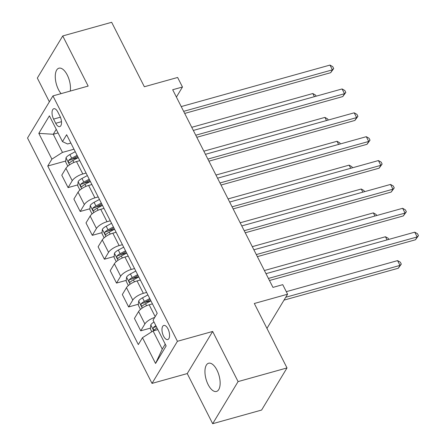 <?xml version="1.0" encoding="UTF-8"?>
<svg xmlns="http://www.w3.org/2000/svg" width="446" height="446" viewBox="0 0 446 446"><rect width="100%" height="100%" fill="white"/><g stroke="black" fill="none" stroke-linecap="round" stroke-linejoin="round"><path stroke-width="0.67" d="M216.94 370.057A14.651 6.751 -105.6 0 0 208.611 363.228A14.651 6.751 -105.6 0 0 208.148 384.625A14.651 6.751 -105.6 0 0 216.483 391.454A14.651 6.751 -105.6 0 0 216.94 370.057M70.234 91.079A14.651 6.751 -105.6 0 0 67.262 75.023A14.651 6.751 -105.6 0 0 58.928 68.193A14.651 6.751 -105.6 0 0 58.471 89.59A14.651 6.751 -105.6 0 0 61.102 93.627M167.964 328.858A7.326 3.373 -105.6 0 0 163.799 325.441A7.326 3.373 -105.6 0 0 163.57 336.139A7.326 3.373 -105.6 0 0 167.735 339.557A7.326 3.373 -105.6 0 0 167.964 328.858M212.675 423.7L261.601 410.052L287.012 367.939L238.086 381.586L212.658 331.462L177.43 341.29L152.019 383.398L187.248 373.575L212.675 423.7L238.086 381.586M177.43 341.29L52.94 95.901L27.529 138.015L152.019 383.398M52.94 95.901L88.163 86.078L62.735 35.948L37.325 78.061L49.372 101.811M62.735 35.948L111.662 22.3L144.353 86.747L177.625 77.47L182.47 87.015L172.686 89.746L272.958 287.391L282.742 284.66L287.586 294.209L254.315 303.492L287.012 367.939M53.581 119.093L55.711 123.297A7.097 3.267 -105.6 0 0 59.747 126.603A7.097 3.267 -105.6 0 0 59.97 116.239L57.841 112.041A7.097 3.267 -105.6 0 0 53.804 108.729A7.097 3.267 -105.6 0 0 53.581 119.093L60.405 117.192M56.246 129.334L53.269 134.263L62.473 152.404L51.898 159.138L47.744 166.024L138.327 344.574L142.486 337.689L153.056 330.954L162.26 349.095L165.237 344.167M51.898 159.138L38.819 133.36L49.4 115.832L62.479 141.611L67.558 143.98L70.858 143.06M142.486 337.689L155.559 363.468L166.141 345.94L153.062 320.161L157.215 313.276L66.632 134.725L62.479 141.611M266.953 328.401L287.586 294.209M176.399 97.072L182.47 87.015M58.069 132.925L53.269 134.263L38.819 133.36M73.975 149.198L62.473 152.404M79.784 160.655L76.506 161.569A9.154 3.239 153.1 0 0 65.93 168.304L61.777 175.189L68.076 187.604L77.821 184.884M86.084 173.065L82.805 173.979A9.154 3.239 153.1 0 0 72.23 180.719L68.076 187.604M91.893 184.527L88.615 185.441A9.154 3.239 153.1 0 0 78.044 192.176L73.885 199.061L80.185 211.471L89.93 208.756M98.192 196.937L94.914 197.851A9.154 3.239 153.1 0 0 84.339 204.586L80.185 211.471M104.007 208.394L100.729 209.308A9.154 3.239 153.1 0 0 90.153 216.048L86 222.933L92.294 235.343L102.045 232.622M110.301 220.809L107.023 221.723A9.154 3.239 153.1 0 0 96.448 228.458L92.294 235.343M116.116 232.266L112.838 233.18A9.154 3.239 153.1 0 0 102.262 239.915L98.109 246.8L104.403 259.215L114.154 256.495M122.41 244.676L119.132 245.59A9.154 3.239 153.1 0 0 108.562 252.33L104.403 259.215M128.225 256.138L124.947 257.052A9.154 3.239 153.1 0 0 114.371 263.787L110.218 270.672L116.512 283.082L126.263 280.367M134.525 268.548L131.247 269.462A9.154 3.239 153.1 0 0 120.671 276.197L116.512 283.082M140.334 280.004L137.056 280.919A9.154 3.239 153.1 0 0 126.48 287.653L122.327 294.544L128.626 306.954L138.371 304.233M146.634 292.42L143.356 293.334A9.154 3.239 153.1 0 0 132.78 300.069L128.626 306.954M152.443 303.877L149.165 304.791A9.154 3.239 153.1 0 0 138.594 311.525L134.436 318.411L140.735 330.826L150.48 328.105M157.856 329.616L153.056 330.954M47.744 166.024L65.713 161.012M72.012 159.255L78.201 157.533M144.677 302.477L150.86 300.749M132.562 278.605L138.751 276.882M120.453 254.738L126.642 253.01M108.345 230.866L114.533 229.138M96.236 206.994L102.418 205.272M84.127 183.128L90.309 181.399M154.706 317.429A9.154 3.239 153.1 0 0 144.889 323.941L140.735 330.826M155.559 363.468L162.26 349.095M212.658 331.462L187.248 373.575M184.694 113.423L330.681 72.698L332.398 69.849L183.646 111.349M329.979 65.077L332.733 66.655L333.703 68.561L332.398 69.849L329.979 65.077L181.221 106.577M333.703 68.561L330.681 72.698M67.809 166.191L65.629 161.892L66.03 157.706A6.066 2.146 -26.9 0 1 69.86 154.589L75.24 151.701M77.086 155.331L71.7 158.219A6.066 2.146 153.1 0 0 68.628 160.415C68.166 162.143 68.556 162.907 69.793 162.706A6.066 2.146 -26.9 0 1 72.865 160.51L78.245 157.622M68.628 160.415L71.444 159.629A3.089 1.093 -26.9 0 1 72.352 159.066L77.559 156.267M69.453 162.918L69.793 162.706M314.402 96.671L312.808 93.532L191.741 127.305M312.808 93.532L315.562 95.109L316.114 96.191M196.803 137.29L342.79 96.565L344.507 93.721L195.755 135.222M342.088 88.949L344.842 90.521L345.812 92.434L344.507 93.721L342.088 88.949L193.33 130.444M345.812 92.434L342.79 96.565M208.918 161.162L354.899 120.437L356.616 117.593L207.864 159.088M354.196 112.816L356.951 114.393L357.921 116.306L356.616 117.593L354.196 112.816L205.444 154.316M357.921 116.306L354.899 120.437M221.026 185.034L367.013 144.309L368.731 141.46L219.973 182.96M366.305 136.688L369.059 138.266L370.029 140.172L368.731 141.46L366.305 136.688L217.553 178.188M370.029 140.172L367.013 144.309M79.918 190.063L77.738 185.765L78.145 181.578A6.066 2.146 -26.9 0 1 81.969 178.461L87.355 175.568M89.194 179.197L83.809 182.091A6.066 2.146 153.1 0 0 80.737 184.287C80.274 186.015 80.665 186.779 81.902 186.579A6.066 2.146 -26.9 0 1 84.974 184.382L90.354 181.489M80.737 184.287L83.558 183.501A3.089 1.093 -26.9 0 1 84.461 182.938L89.668 180.139M81.568 186.79L81.902 186.579M326.511 120.543L324.917 117.398L203.85 151.177M324.917 117.398L327.671 118.976L328.223 120.063M92.027 213.935L89.847 209.637L90.254 205.45A6.066 2.146 -26.9 0 1 94.078 202.328L99.464 199.44M101.303 203.069L95.923 205.957A6.066 2.146 153.1 0 0 92.852 208.154C92.389 209.882 92.774 210.646 94.011 210.445A6.066 2.146 -26.9 0 1 97.083 208.249L102.463 205.361M92.852 208.154L95.667 207.368A3.089 1.093 -26.9 0 1 96.57 206.805L101.783 204.012M93.677 210.657L94.011 210.445M338.62 144.409L337.025 141.27L215.959 175.044M337.025 141.27L339.785 142.848L340.331 143.935M104.135 237.802L101.956 233.503L102.363 229.316A6.066 2.146 -26.9 0 1 106.193 226.2L111.572 223.312M113.412 226.942L108.032 229.829A6.066 2.146 153.1 0 0 104.961 232.026C104.498 233.754 104.882 234.518 106.12 234.317A6.066 2.146 -26.9 0 1 109.192 232.121L114.577 229.233M104.961 232.026L107.776 231.24A3.089 1.093 -26.9 0 1 108.679 230.677L113.892 227.878M105.786 234.529L106.12 234.317M350.729 168.281L349.14 165.143L228.068 198.916M349.14 165.143L351.894 166.715L352.446 167.802M233.135 208.901L379.122 168.175L380.839 165.332L232.082 206.827M378.414 160.56L381.174 162.132L382.138 164.044L380.839 165.332L378.414 160.56L229.662 202.055M382.138 164.044L379.122 168.175M116.25 261.674L114.064 257.375L114.471 253.189A6.066 2.146 -26.9 0 1 118.301 250.072L123.681 247.179M125.521 250.808L120.141 253.702A6.066 2.146 153.1 0 0 117.069 255.898C116.607 257.626 116.997 258.39 118.235 258.189A6.066 2.146 -26.9 0 1 121.306 255.993L126.686 253.099M117.069 255.898L119.885 255.112A3.089 1.093 -26.9 0 1 120.788 254.549L126.001 251.75M117.895 258.401L118.235 258.189M362.838 192.154L361.249 189.009L240.177 222.788M361.249 189.009L364.003 190.587L364.555 191.674M245.244 232.773L391.231 192.048L392.948 189.204L244.196 230.699M390.529 184.427L393.283 186.004L394.253 187.911L392.948 189.204L390.529 184.427L241.771 225.927M394.253 187.911L391.231 192.048M257.353 256.645L403.34 215.92L405.057 213.071L256.305 254.571M402.638 208.299L405.392 209.876L406.362 211.783L405.057 213.071L402.638 208.299L253.88 249.793M406.362 211.783L403.34 215.92M269.468 280.512L415.455 239.786L417.166 236.943L268.414 278.438M414.747 232.171L417.501 233.743L418.471 235.655L417.166 236.943L414.747 232.171L265.994 273.666M418.471 235.655L415.455 239.786M128.359 285.546L126.179 281.242L126.58 277.061A6.066 2.146 -26.9 0 1 130.41 273.939L135.79 271.051M137.636 274.68L132.25 277.568A6.066 2.146 153.1 0 0 129.178 279.765C128.716 281.493 129.106 282.257 130.344 282.056A6.066 2.146 -26.9 0 1 133.415 279.859L138.795 276.972M129.178 279.765L131.994 278.979A3.089 1.093 -26.9 0 1 132.902 278.416L138.109 275.617M130.003 282.268L130.344 282.056M374.952 216.02L373.358 212.881L252.291 246.655M373.358 212.881L376.112 214.459L376.664 215.546M140.468 309.413L138.288 305.114L138.695 300.927A6.066 2.146 -26.9 0 1 142.519 297.811L147.905 294.923M149.745 298.547L144.359 301.44A6.066 2.146 153.1 0 0 141.287 303.637C140.825 305.365 141.215 306.129 142.452 305.928A6.066 2.146 -26.9 0 1 145.524 303.732L150.904 300.844M141.287 303.637L144.108 302.851A3.089 1.093 -26.9 0 1 145.011 302.288L150.218 299.489M142.118 306.14L142.452 305.928M387.061 239.892L385.467 236.754L264.4 270.527M385.467 236.754L388.221 238.326L388.773 239.413M151.802 331.752L150.397 328.986L150.804 324.8A6.066 2.146 -26.9 0 1 154.009 322.034M284.018 300.119L398.284 268.241L400.001 265.398L397.576 260.62L286.293 291.667M155.849 325.658A6.066 2.146 153.1 0 0 153.402 327.509C152.939 329.237 153.324 330.001 154.561 329.8A6.066 2.146 -26.9 0 1 157.014 327.949M154.227 330.012L154.561 329.8M153.402 327.509L156.217 326.723A3.089 1.093 -26.9 0 1 156.34 326.634M285.735 297.27L400.001 265.398L401.3 264.11L398.284 268.241M397.576 260.62L400.335 262.198L401.3 264.11M82.805 173.979L76.506 161.569M94.914 197.851L88.615 185.441M107.023 221.723L100.729 209.308M119.132 245.59L112.838 233.18M131.247 269.462L124.947 257.052M143.356 293.334L137.056 280.919M155.18 316.643L149.165 304.791M72.23 180.719L65.93 168.304M84.339 204.586L78.044 192.176M96.448 228.458L90.153 216.048M108.562 252.33L102.262 239.915M120.671 276.197L114.371 263.787M132.78 300.069L126.48 287.653M144.889 323.941L138.594 311.525M61.487 121.686L55.711 123.297M66.019 157.812L69.582 164.83M72.865 160.51L73.874 162.5M69.86 154.589L71.7 158.219M78.134 181.684L81.69 188.703M84.974 184.382L85.983 186.372M81.969 178.461L83.809 182.091M90.243 205.55L93.805 212.569M97.083 208.249L98.092 210.239M94.078 202.328L95.923 205.957M102.351 229.422L105.914 236.441M109.192 232.121L110.201 234.111M106.193 226.2L108.032 229.829M114.46 253.295L118.023 260.313M121.306 255.993L122.316 257.983M118.301 250.072L120.141 253.702M126.569 277.161L130.132 284.18M133.415 279.859L134.424 281.85M130.41 273.939L132.25 277.568M138.684 301.033L142.241 308.052M145.524 303.732L146.533 305.722M142.519 297.811L144.359 301.44M150.793 324.905L153.758 330.759"/></g></svg>
